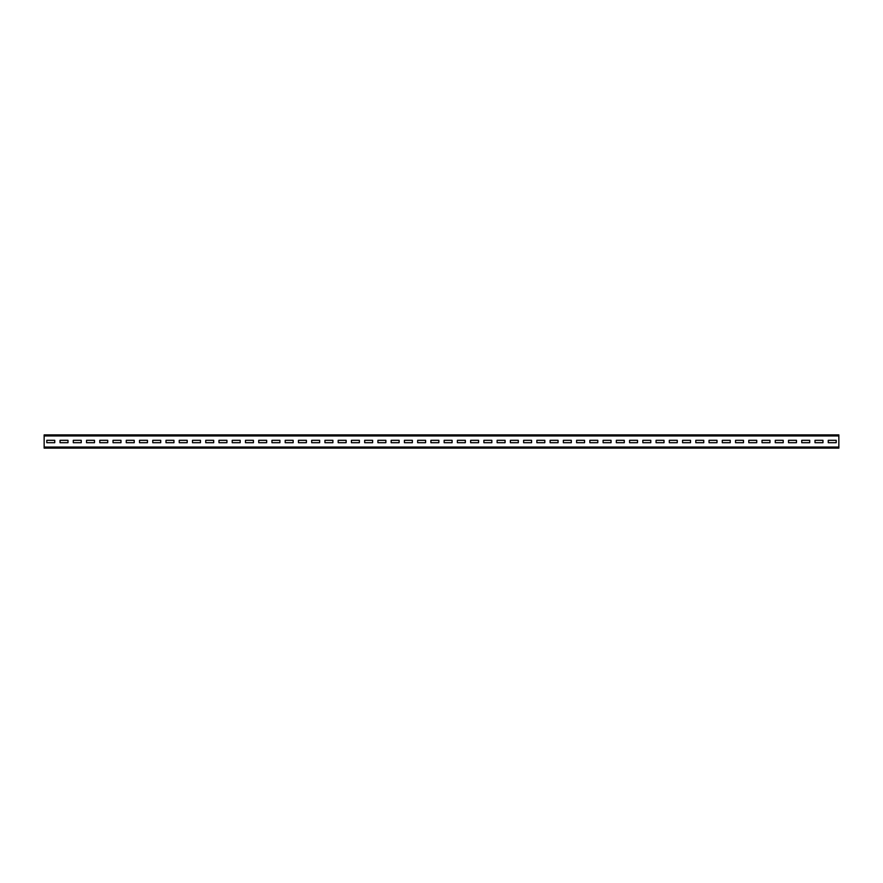 <?xml version="1.0" encoding="UTF-8"?>
<svg xmlns="http://www.w3.org/2000/svg" width="883" height="883" viewBox="0 0 883 883"><rect width="100%" height="100%" fill="white"/><g stroke="black" fill="none" stroke-linecap="round" stroke-linejoin="round"><path stroke-width="1.32" d="M44.15 435.937L44.15 434.877L838.85 434.877L838.85 448.123L44.15 448.123L44.15 435.937L838.85 435.937M836.201 442.692L836.201 440.308L828.254 440.308L828.254 442.692L836.201 442.692L836.201 440.308L828.254 440.308L828.254 442.692L836.201 442.692M822.956 442.692L822.956 440.308L815.009 440.308L815.009 442.692L822.956 442.692L822.956 440.308L815.009 440.308L815.009 442.692L822.956 442.692M809.711 442.692L809.711 440.308L801.764 440.308L801.764 442.692L809.711 442.692L809.711 440.308L801.764 440.308L801.764 442.692L809.711 442.692M796.466 442.692L796.466 440.308L788.519 440.308L788.519 442.692L796.466 442.692L796.466 440.308L788.519 440.308L788.519 442.692L796.466 442.692M783.221 442.692L783.221 440.308L775.274 440.308L775.274 442.692L783.221 442.692L783.221 440.308L775.274 440.308L775.274 442.692L783.221 442.692M769.976 442.692L769.976 440.308L762.029 440.308L762.029 442.692L769.976 442.692L769.976 440.308L762.029 440.308L762.029 442.692L769.976 442.692M756.731 442.692L756.731 440.308L748.784 440.308L748.784 442.692L756.731 442.692L756.731 440.308L748.784 440.308L748.784 442.692L756.731 442.692M743.486 442.692L743.486 440.308L735.539 440.308L735.539 442.692L743.486 442.692L743.486 440.308L735.539 440.308L735.539 442.692L743.486 442.692M730.241 442.692L730.241 440.308L722.294 440.308L722.294 442.692L730.241 442.692L730.241 440.308L722.294 440.308L722.294 442.692L730.241 442.692M716.996 442.692L716.996 440.308L709.049 440.308L709.049 442.692L716.996 442.692L716.996 440.308L709.049 440.308L709.049 442.692L716.996 442.692M703.751 442.692L703.751 440.308L695.804 440.308L695.804 442.692L703.751 442.692L703.751 440.308L695.804 440.308L695.804 442.692L703.751 442.692M690.506 442.692L690.506 440.308L682.559 440.308L682.559 442.692L690.506 442.692L690.506 440.308L682.559 440.308L682.559 442.692L690.506 442.692M677.261 442.692L677.261 440.308L669.314 440.308L669.314 442.692L677.261 442.692L677.261 440.308L669.314 440.308L669.314 442.692L677.261 442.692M664.016 442.692L664.016 440.308L656.069 440.308L656.069 442.692L664.016 442.692L664.016 440.308L656.069 440.308L656.069 442.692L664.016 442.692M650.771 442.692L650.771 440.308L642.824 440.308L642.824 442.692L650.771 442.692L650.771 440.308L642.824 440.308L642.824 442.692L650.771 442.692M637.526 442.692L637.526 440.308L629.579 440.308L629.579 442.692L637.526 442.692L637.526 440.308L629.579 440.308L629.579 442.692L637.526 442.692M624.281 442.692L624.281 440.308L616.334 440.308L616.334 442.692L624.281 442.692L624.281 440.308L616.334 440.308L616.334 442.692L624.281 442.692M611.036 442.692L611.036 440.308L603.089 440.308L603.089 442.692L611.036 442.692L611.036 440.308L603.089 440.308L603.089 442.692L611.036 442.692M597.791 442.692L597.791 440.308L589.844 440.308L589.844 442.692L597.791 442.692L597.791 440.308L589.844 440.308L589.844 442.692L597.791 442.692M584.546 442.692L584.546 440.308L576.599 440.308L576.599 442.692L584.546 442.692L584.546 440.308L576.599 440.308L576.599 442.692L584.546 442.692M571.301 442.692L571.301 440.308L563.354 440.308L563.354 442.692L571.301 442.692L571.301 440.308L563.354 440.308L563.354 442.692L571.301 442.692M558.056 442.692L558.056 440.308L550.109 440.308L550.109 442.692L558.056 442.692L558.056 440.308L550.109 440.308L550.109 442.692L558.056 442.692M544.811 442.692L544.811 440.308L536.864 440.308L536.864 442.692L544.811 442.692L544.811 440.308L536.864 440.308L536.864 442.692L544.811 442.692M531.566 442.692L531.566 440.308L523.619 440.308L523.619 442.692L531.566 442.692L531.566 440.308L523.619 440.308L523.619 442.692L531.566 442.692M518.321 442.692L518.321 440.308L510.374 440.308L510.374 442.692L518.321 442.692L518.321 440.308L510.374 440.308L510.374 442.692L518.321 442.692M505.076 442.692L505.076 440.308L497.129 440.308L497.129 442.692L505.076 442.692L505.076 440.308L497.129 440.308L497.129 442.692L505.076 442.692M491.831 442.692L491.831 440.308L483.884 440.308L483.884 442.692L491.831 442.692L491.831 440.308L483.884 440.308L483.884 442.692L491.831 442.692M478.586 442.692L478.586 440.308L470.639 440.308L470.639 442.692L478.586 442.692L478.586 440.308L470.639 440.308L470.639 442.692L478.586 442.692M465.341 442.692L465.341 440.308L457.394 440.308L457.394 442.692L465.341 442.692L465.341 440.308L457.394 440.308L457.394 442.692L465.341 442.692M452.096 442.692L452.096 440.308L444.149 440.308L444.149 442.692L452.096 442.692L452.096 440.308L444.149 440.308L444.149 442.692L452.096 442.692M438.851 442.692L438.851 440.308L430.904 440.308L430.904 442.692L438.851 442.692L438.851 440.308L430.904 440.308L430.904 442.692L438.851 442.692M425.606 442.692L425.606 440.308L417.659 440.308L417.659 442.692L425.606 442.692L425.606 440.308L417.659 440.308L417.659 442.692L425.606 442.692M412.361 442.692L412.361 440.308L404.414 440.308L404.414 442.692L412.361 442.692L412.361 440.308L404.414 440.308L404.414 442.692L412.361 442.692M399.116 442.692L399.116 440.308L391.169 440.308L391.169 442.692L399.116 442.692L399.116 440.308L391.169 440.308L391.169 442.692L399.116 442.692M385.871 442.692L385.871 440.308L377.924 440.308L377.924 442.692L385.871 442.692L385.871 440.308L377.924 440.308L377.924 442.692L385.871 442.692M372.626 442.692L372.626 440.308L364.679 440.308L364.679 442.692L372.626 442.692L372.626 440.308L364.679 440.308L364.679 442.692L372.626 442.692M359.381 442.692L359.381 440.308L351.434 440.308L351.434 442.692L359.381 442.692L359.381 440.308L351.434 440.308L351.434 442.692L359.381 442.692M346.136 442.692L346.136 440.308L338.189 440.308L338.189 442.692L346.136 442.692L346.136 440.308L338.189 440.308L338.189 442.692L346.136 442.692M332.891 442.692L332.891 440.308L324.944 440.308L324.944 442.692L332.891 442.692L332.891 440.308L324.944 440.308L324.944 442.692L332.891 442.692M319.646 442.692L319.646 440.308L311.699 440.308L311.699 442.692L319.646 442.692L319.646 440.308L311.699 440.308L311.699 442.692L319.646 442.692M306.401 442.692L306.401 440.308L298.454 440.308L298.454 442.692L306.401 442.692L306.401 440.308L298.454 440.308L298.454 442.692L306.401 442.692M293.156 442.692L293.156 440.308L285.209 440.308L285.209 442.692L293.156 442.692L293.156 440.308L285.209 440.308L285.209 442.692L293.156 442.692M279.911 442.692L279.911 440.308L271.964 440.308L271.964 442.692L279.911 442.692L279.911 440.308L271.964 440.308L271.964 442.692L279.911 442.692M266.666 442.692L266.666 440.308L258.719 440.308L258.719 442.692L266.666 442.692L266.666 440.308L258.719 440.308L258.719 442.692L266.666 442.692M253.421 442.692L253.421 440.308L245.474 440.308L245.474 442.692L253.421 442.692L253.421 440.308L245.474 440.308L245.474 442.692L253.421 442.692M240.176 442.692L240.176 440.308L232.229 440.308L232.229 442.692L240.176 442.692L240.176 440.308L232.229 440.308L232.229 442.692L240.176 442.692M226.931 442.692L226.931 440.308L218.984 440.308L218.984 442.692L226.931 442.692L226.931 440.308L218.984 440.308L218.984 442.692L226.931 442.692M213.686 442.692L213.686 440.308L205.739 440.308L205.739 442.692L213.686 442.692L213.686 440.308L205.739 440.308L205.739 442.692L213.686 442.692M200.441 442.692L200.441 440.308L192.494 440.308L192.494 442.692L200.441 442.692L200.441 440.308L192.494 440.308L192.494 442.692L200.441 442.692M187.196 442.692L187.196 440.308L179.249 440.308L179.249 442.692L187.196 442.692L187.196 440.308L179.249 440.308L179.249 442.692L187.196 442.692M173.951 442.692L173.951 440.308L166.004 440.308L166.004 442.692L173.951 442.692L173.951 440.308L166.004 440.308L166.004 442.692L173.951 442.692M160.706 442.692L160.706 440.308L152.759 440.308L152.759 442.692L160.706 442.692L160.706 440.308L152.759 440.308L152.759 442.692L160.706 442.692M147.461 442.692L147.461 440.308L139.514 440.308L139.514 442.692L147.461 442.692L147.461 440.308L139.514 440.308L139.514 442.692L147.461 442.692M134.216 442.692L134.216 440.308L126.269 440.308L126.269 442.692L134.216 442.692L134.216 440.308L126.269 440.308L126.269 442.692L134.216 442.692M120.971 442.692L120.971 440.308L113.024 440.308L113.024 442.692L120.971 442.692L120.971 440.308L113.024 440.308L113.024 442.692L120.971 442.692M107.726 442.692L107.726 440.308L99.779 440.308L99.779 442.692L107.726 442.692L107.726 440.308L99.779 440.308L99.779 442.692L107.726 442.692M94.481 442.692L94.481 440.308L86.534 440.308L86.534 442.692L94.481 442.692L94.481 440.308L86.534 440.308L86.534 442.692L94.481 442.692M81.236 442.692L81.236 440.308L73.289 440.308L73.289 442.692L81.236 442.692L81.236 440.308L73.289 440.308L73.289 442.692L81.236 442.692M67.991 442.692L67.991 440.308L60.044 440.308L60.044 442.692L67.991 442.692L67.991 440.308L60.044 440.308L60.044 442.692L67.991 442.692M54.746 442.692L54.746 440.308L46.799 440.308L46.799 442.692L54.746 442.692L54.746 440.308L46.799 440.308L46.799 442.692L54.746 442.692M44.15 447.063L838.85 447.063"/></g></svg>
